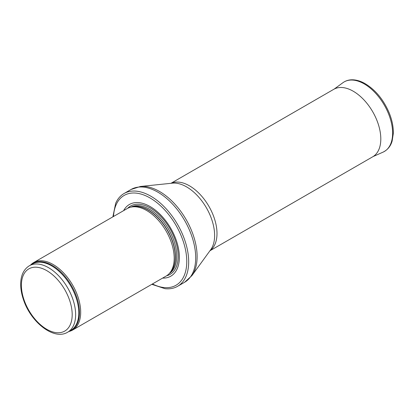 <?xml version="1.0" encoding="UTF-8"?>
<svg xmlns="http://www.w3.org/2000/svg" width="414" height="414" viewBox="0 0 414 414"><rect width="100%" height="100%" fill="white"/><g stroke="black" fill="none" stroke-linecap="round" stroke-linejoin="round"><path stroke-width="0.62" d="M68.884 331.505A38.957 22.491 -120 0 0 72.621 330.051A38.957 22.491 -120 0 0 78.593 298.836A38.957 22.491 -120 0 0 53.142 264.505A38.957 22.491 -120 0 0 33.663 262.574A38.957 22.491 -120 0 0 30.538 265.084M72.621 330.051L166.128 276.066A38.957 22.491 -120 0 0 169.466 273.323A38.957 22.491 -120 0 0 170.982 241.46A38.957 22.491 -120 0 0 146.649 210.514A38.957 22.491 -120 0 0 131.217 207.067A38.957 22.491 -120 0 0 127.17 208.589L33.663 262.574M162.578 278.115A41.395 23.898 -120 0 0 178.657 249.44A41.395 23.898 -120 0 0 150.096 206.539A41.395 23.898 -120 0 0 123.62 210.638M151.834 284.32L164.974 288.672A53.566 30.926 -120 0 0 177.59 286.317A53.566 30.926 -120 0 0 185.798 243.391A53.566 30.926 -120 0 0 150.805 196.189A53.566 30.926 -120 0 0 124.024 193.535A53.566 30.926 -120 0 0 115.677 203.284L112.877 216.843M209.919 250.78L372.735 156.782A38.957 22.491 -120 0 0 373.444 156.342A38.957 22.491 -120 0 0 378.51 124.904A38.957 22.491 -120 0 0 353.256 91.235A38.957 22.491 -120 0 0 334.512 88.912A38.957 22.491 -120 0 0 333.777 89.305L170.961 183.304M48.516 267.672A38.347 22.139 -120 0 0 29.337 265.772C23.852 269.224 20.974 275.046 20.7 283.248C20.565 288.486 21.502 294.018 23.52 299.845C30.879 322.32 54.058 340.681 67.689 332.194A38.347 22.139 -120 0 0 73.568 301.464A38.347 22.139 -120 0 0 48.516 267.672M46.792 270.652A35.914 20.736 60 0 1 68.786 327.339A35.914 20.736 60 0 1 24.799 301.941A35.914 20.736 60 0 1 46.792 270.652M67.689 332.194L70.83 330.382A38.347 22.139 -120 0 0 76.709 299.653A38.347 22.139 -120 0 0 51.652 265.86A38.347 22.139 -120 0 0 32.478 263.961L29.337 265.772M69.738 331.014A38.497 22.227 -120 0 0 77.822 300.849A38.497 22.227 -120 0 0 52.242 265.4A38.497 22.227 -120 0 0 31.386 264.587M169.466 273.323L170.651 271.988A38.383 22.159 -120 0 0 172.141 240.596A38.383 22.159 -120 0 0 148.171 210.11A38.383 22.159 -120 0 0 132.961 206.71L131.217 207.067M170.144 272.557A38.347 22.139 -120 0 0 172.566 241.233A38.347 22.139 -120 0 0 148.347 210.033A38.347 22.139 -120 0 0 132.216 206.86M169.29 273.519A38.347 22.139 -120 0 0 174.517 242.63A38.347 22.139 -120 0 0 149.604 209.308A38.347 22.139 -120 0 0 130.953 207.124M166.594 275.786A39.459 22.78 -120 0 0 176.84 245.668A39.459 22.78 -120 0 0 150.287 208.009A39.459 22.78 -120 0 0 127.647 208.325M152.456 283.957A51.864 29.943 -120 0 0 186.75 260.137A51.864 29.943 -120 0 0 150.096 197.99A51.864 29.943 -120 0 0 113.498 216.481M177.59 286.317L184.603 282.27A53.566 30.926 -120 0 0 192.815 239.344A53.566 30.926 -120 0 0 157.817 192.137A53.566 30.926 -120 0 0 131.036 189.488L124.024 193.535M140.434 186.481L172.333 183.164A39.651 22.894 -120 0 1 186.585 186.895A39.651 22.894 -120 0 1 210.933 217.278A39.651 22.894 -120 0 1 210.731 249.668L191.905 275.631A53.152 30.688 -120 0 0 192.174 232.207A53.152 30.688 -120 0 0 159.54 191.485A53.152 30.688 -120 0 0 140.434 186.481L131.036 189.488M210.012 250.651A38.957 22.491 -120 0 0 214.587 219.115A38.957 22.491 -120 0 0 189.446 185.808A38.957 22.491 -120 0 0 171.122 183.288M342.932 82.702C345.426 80.901 348.298 79.933 351.543 79.809C355.662 79.685 359.947 80.823 364.398 83.23C375.136 89.455 383.411 99.365 389.217 112.965C392.125 120.2 393.486 127.062 393.3 133.551L392.125 141.05C391.323 143.943 389.181 149.128 383.028 152.155A40.174 23.194 -120 0 0 384.306 105.115A40.174 23.194 -120 0 0 342.932 82.702L334.191 89.072M191.905 275.631L184.603 282.27M383.028 152.155L373.143 156.539"/></g></svg>
